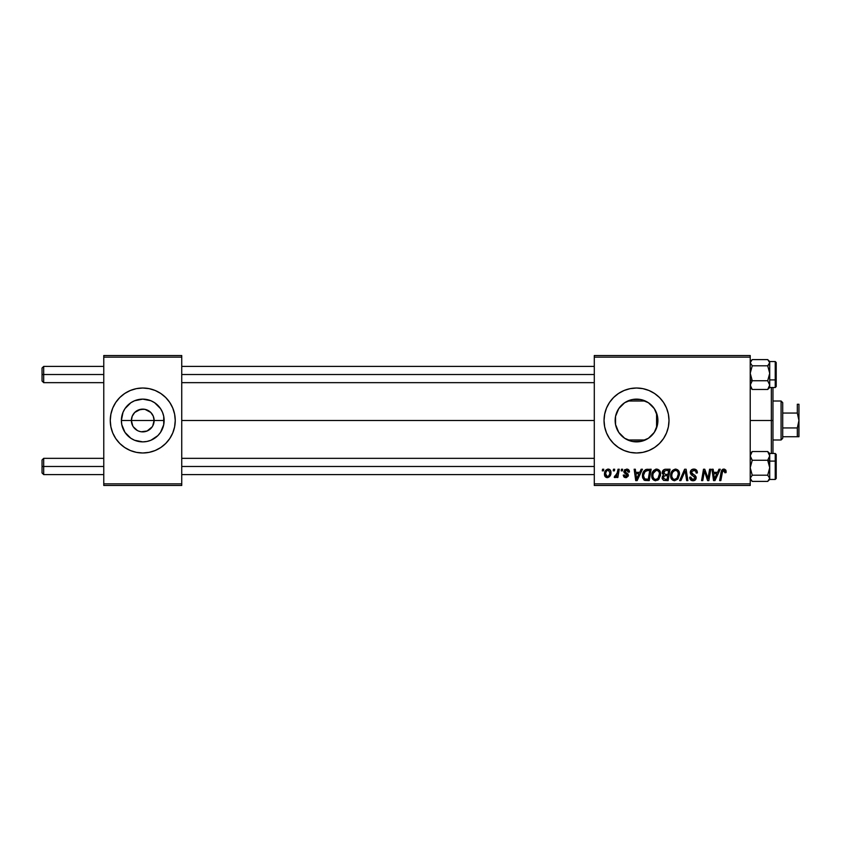 <?xml version="1.0" encoding="UTF-8"?>
<svg xmlns="http://www.w3.org/2000/svg" width="841" height="841" viewBox="0 0 841 841"><rect width="100%" height="100%" fill="white"/><g stroke="black" fill="none" stroke-linecap="round" stroke-linejoin="round"><path stroke-width="1.26" d="M132.794 425.988L131.385 420.5A11.375 11.375 0 0 0 142.749 431.875A11.375 11.375 0 0 0 154.124 420.5L164.132 420.5A21.372 21.372 0 0 1 142.749 441.872A21.372 21.372 0 0 1 121.377 420.5L154.124 420.5A11.375 11.375 0 0 1 142.749 431.875A11.375 11.375 0 0 1 131.385 420.5L132.247 416.148L134.718 412.458L140.531 409.346L144.967 409.346L150.791 412.458L153.262 416.148L154.124 420.5L152.705 425.988M139.406 431.37L141.141 431.759M141.814 431.832L147.101 431.002L141.267 431.769M137.367 430.508L133.298 426.818M135.527 429.278L136.442 429.951M133.961 427.701L134.718 428.542M160.82 447.496A32.484 32.484 0 0 0 172.762 432.936L174.613 426.839L175.243 420.5A32.484 32.484 0 0 1 142.749 452.984A32.484 32.484 0 0 1 110.266 420.5A32.484 32.484 0 0 0 112.736 432.926M110.266 420.5A32.484 32.484 0 0 1 142.749 388.016A32.484 32.484 0 0 1 175.243 420.5L174.613 414.161L172.762 408.064L169.766 402.45L165.719 397.53L160.799 393.493L155.186 390.487L149.088 388.637L142.749 388.016L136.421 388.637L130.323 390.487L124.71 393.493L119.779 397.53L115.743 402.45L112.736 408.064L110.896 414.161L110.266 420.5L110.896 426.839L112.736 432.936A32.484 32.484 0 0 0 124.689 447.496M110.896 426.839L112.736 432.936L115.743 438.55L119.779 443.47L124.71 447.507A32.484 32.484 0 0 0 160.789 447.517L165.719 443.47L169.766 438.55L172.762 432.936M657.504 424.61L657.904 420.5A21.372 21.372 0 0 1 636.521 441.872A21.372 21.372 0 0 1 615.149 420.5L615.549 424.61M657.368 425.262L657.483 424.705M651.933 435.312L654.876 431.465M632.768 441.546L641.22 441.357L646.561 439.37M624.81 438.382L628.248 440.2M621.709 435.911L622.235 436.395M616.684 428.447L615.507 424.4L618.682 432.263M618.818 432.484L619.47 433.378M642.881 452.353A32.484 32.484 0 0 0 669.005 420.5A32.484 32.484 0 0 1 636.521 452.984A32.484 32.484 0 0 1 604.038 420.5A32.484 32.484 0 0 0 618.461 447.496M618.492 447.517A32.484 32.484 0 0 0 630.172 452.363L636.521 452.984A32.484 32.484 0 0 0 642.85 452.363L648.958 450.513L654.571 447.507L659.491 443.47L663.538 438.55L666.535 432.936L668.385 426.839L669.005 420.5L668.385 414.161L666.535 408.064L663.538 402.45L659.491 397.53L654.571 393.493L648.958 390.487L642.86 388.637L636.521 388.016L630.193 388.637L624.096 390.487L618.482 393.493L613.552 397.53L609.515 402.45L606.508 408.064L604.668 414.161L604.038 420.5L604.668 426.839L606.508 432.936L609.515 438.55L613.552 443.47L618.482 447.507L624.096 450.513L630.193 452.363L624.096 450.513M630.203 452.363A32.484 32.484 0 0 0 636.511 452.984L642.86 452.363M181.74 420.5L594.293 420.5L181.74 420.5M140.531 431.654L138.408 431.002M152.21 426.818L147.101 431.002M657.673 423.633L657.557 424.295M657.557 416.715L657.673 423.622M656.569 413.078L656.569 427.932M615.538 424.558L615.538 416.432M618.492 431.98L617.178 429.593M620.91 435.091L620.437 434.566M627.344 439.801L625.42 438.76M623.843 437.709L623.097 437.131M631.486 441.273L629.625 440.726M636.048 441.872L633.41 441.651M648.274 438.361L640.884 441.43M641.22 441.357L637.341 441.861M653.962 432.863L652.574 434.618M656.012 429.299L655.57 430.214M594.293 485.467L750.225 485.467L750.225 483.848L594.293 483.848L594.293 357.152L750.225 357.152L750.225 483.848L750.225 355.533L594.293 355.533L750.225 355.533L750.225 357.152L594.293 357.152L594.293 355.533L594.293 483.848L750.225 483.848L750.225 485.467L594.293 485.467L594.293 483.848L594.293 485.467M621.467 469.225L621.194 470.855L622.403 470.855L622.645 469.225L621.467 469.225L622.645 469.225L621.467 469.225L621.194 470.855L622.403 470.855L622.645 469.225L622.403 470.855L621.194 470.855L621.467 469.225M613.488 469.225L613.215 470.855L614.424 470.855L614.676 469.225L613.488 469.225L614.676 469.225L613.488 469.225L613.215 470.855L614.424 470.855L614.676 469.225L614.424 470.855L613.215 470.855L613.488 469.225M656.695 469.078L653.646 470.445L651.807 474.545L652.627 479.107L655.213 480.716L658.713 479.402L660.511 475.333L659.764 470.855L656.695 469.078C653.362 469.867 651.712 472.074 651.733 475.68C651.659 478.561 652.963 480.253 655.665 480.747L659.039 479.023L660.595 473.998C660.606 471.191 659.312 469.562 656.695 469.078M641.157 469.225L639.759 472.327L635.722 472.327L635.344 469.225L634.156 469.225L635.712 480.6L637.152 480.6L642.44 469.225L641.157 469.225L642.44 469.225L641.157 469.225L639.759 472.327L635.722 472.327L635.344 469.225L634.156 469.225L635.712 480.6L637.152 480.6L642.44 469.225L637.152 480.6L635.712 480.6L634.156 469.225L635.344 469.225M665.494 469.225L663.612 469.846L662.456 471.454L662.298 473.483L663.633 475.06L662.435 476.206L662.151 478.634L663.633 480.411L668.122 480.6L670.046 469.225L665.494 469.225C663.444 469.488 662.361 470.666 662.214 472.768L663.633 475.06L662.067 477.835L663.633 480.411L668.122 480.6L670.046 469.225L668.122 480.6L663.633 480.411M680.916 480.6L679.644 480.6L684.616 469.225L679.644 480.6L680.916 480.6L685.184 470.855L686.666 480.6L687.864 480.6L686.119 469.225L684.616 469.225L686.119 469.225L684.616 469.225L679.644 480.6L680.916 480.6L685.184 470.855L686.666 480.6L687.864 480.6L686.119 469.225L687.864 480.6L686.666 480.6M725.825 470.108L726.151 471.591L725.867 470.172L724.553 469.162L722.703 469.331L721.536 470.582L719.644 480.6L720.832 480.6L722.661 470.981L724.259 470.508L724.868 472.768L726.046 472.621L726.151 471.591L726.046 472.621L726.151 471.591L723.828 469.078L721.042 472.264L719.644 480.6L720.832 480.6L722.198 472.547L723.754 470.413L724.868 472.768L726.046 472.621L724.868 472.768L724.91 471.275L723.565 470.424M708.133 477.772L709.604 469.225L708.017 478.855L704.747 469.225L703.497 469.225L701.573 480.6L702.771 480.6L704.359 470.949L707.607 480.6L708.858 480.6L710.803 469.225L709.604 469.225L710.803 469.225L709.604 469.225L708.017 478.855L704.747 469.225L703.497 469.225L701.573 480.6L702.771 480.6L704.359 470.949L707.607 480.6L708.858 480.6L710.803 469.225L708.858 480.6L707.607 480.6M718.971 469.225L717.583 472.327L713.536 472.327L713.157 469.225L711.97 469.225L713.525 480.6L714.976 480.6L720.253 469.225L718.971 469.225L720.253 469.225L718.971 469.225L717.583 472.327L713.536 472.327L713.157 469.225L711.97 469.225L713.525 480.6L714.976 480.6L720.253 469.225L714.976 480.6L713.525 480.6L711.97 469.225L713.157 469.225M697.357 472.926L696.18 473.062L697.357 472.926C697.399 470.487 696.222 469.204 693.836 469.078L691.323 469.972L690.303 472.936L691.186 474.776L694.761 476.984L694.855 478.497L692.616 479.391L691.207 478.54L690.86 477.078L689.683 477.204L690.608 479.843L692.995 480.747L695.496 479.738L696.159 477.362L695.129 475.47L691.765 473.304L691.638 471.507L694.372 470.455L695.801 471.265L696.18 473.062L697.357 472.926L696.548 470.108L694.214 469.089M675.586 469.078L672.18 470.876L670.655 475.112L671.528 479.107L674.566 480.747L677.941 479.023L679.475 474.671L678.55 470.676L675.596 469.078C672.264 469.867 670.613 472.074 670.634 475.68C670.55 478.561 671.864 480.253 674.566 480.747L677.941 479.023L679.496 473.998C679.507 471.191 678.203 469.562 675.586 469.078M629.436 471.885L628.994 470.193L627.733 469.236L624.684 469.677L623.969 472.285L627.218 475.585L625.82 476.605L624.421 474.986L623.234 475.133L623.822 476.815L626.408 477.614L628.311 476.006L628.038 474.051L625.147 471.938L625.494 470.413L627.397 470.308L628.259 472.179L629.436 471.885C629.362 470.087 628.416 469.152 626.619 469.078L623.822 471.475L627.218 475.47L625.977 476.605L624.421 474.986L623.234 475.133L625.925 477.646L628.406 475.291L625.01 471.38L626.556 470.108L628.259 472.179L629.436 472.032L628.238 471.801M645.72 469.583L647.78 469.225L645.499 469.688L643.743 471.328L642.629 474.009L642.703 478.003L644.605 480.337L649.22 480.6L651.144 469.225L645.951 469.499C643.533 470.897 642.366 473.041 642.429 475.943L644.942 480.453L649.22 480.6L651.144 469.225L649.22 480.6L644.605 480.337M608.169 469.078L606.13 469.888L604.679 472.453L604.805 476.017L606.624 477.583L609.357 476.836L610.787 474.156L610.619 470.603L608.169 469.078C605.636 469.709 604.416 471.412 604.479 474.187C604.427 476.195 605.352 477.341 607.244 477.646C609.841 477.015 611.092 475.26 610.976 472.379C610.976 470.424 610.04 469.331 608.169 469.078L607.654 469.131M618.04 469.225L616.611 475.291L615.58 476.269L614.697 476.048L614.224 477.341L615.686 477.425L616.947 475.785L616.653 477.499L617.851 477.499L619.239 469.225L618.04 469.225L619.239 469.225L618.04 469.225L617.441 472.537L614.224 477.341L615.034 477.646L616.947 475.785L616.653 477.499L617.851 477.499L619.239 469.225L617.851 477.499L616.653 477.499M602.566 469.225L602.293 470.855L603.502 470.855L603.743 469.225L602.566 469.225L603.743 469.225L602.566 469.225L602.293 470.855L603.502 470.855L603.743 469.225L603.502 470.855L602.293 470.855L602.566 469.225M655.549 410.755L656.001 411.691M652.574 406.382L653.962 408.127M654.866 409.525L653.552 407.58M649.683 403.659L651.355 405.11M636.595 399.128L641.178 399.633L648.274 402.639M644.763 400.779L646.54 401.62M632.758 399.464L636.069 399.128M636.763 399.128L637.289 399.139M628.942 400.516L631.496 399.727M625.41 402.24L627.344 401.199M624.6 402.765L623.854 403.281M619.47 407.612L620.91 405.898M622.235 404.605L623.097 403.869M617.189 411.396L618.503 409.01M657.504 416.39L657.904 420.5L656.989 420.5L657.904 420.5A21.372 21.372 0 0 0 636.521 399.128A21.372 21.372 0 0 0 615.149 420.5L615.559 416.327L618.755 408.621L624.653 402.723L632.358 399.538L640.695 399.538L648.4 402.723L654.298 408.621L657.494 416.327L657.494 424.673L654.298 432.379L648.4 438.277L640.695 441.462L632.358 441.462L624.653 438.277L618.755 432.379L615.559 424.673L615.507 416.589L616.684 412.553M657.483 416.295L657.368 415.738M154.124 420.5L131.385 420.5A11.375 11.375 0 0 1 142.749 409.125A11.375 11.375 0 0 1 154.124 420.5A11.375 11.375 0 0 0 142.749 409.125A11.375 11.375 0 0 0 131.385 420.5L121.377 420.5L123.007 412.321L124.983 408.621L130.881 402.723L134.571 400.747L142.749 399.128L150.938 400.747L154.628 402.723L160.526 408.621L162.502 412.321L163.722 416.327L163.722 424.673L160.526 432.379L157.866 435.617L150.938 440.253L146.923 441.462L142.749 441.872L134.571 440.253L130.881 438.277L124.983 432.379L121.787 424.673L121.377 420.5A21.372 21.372 0 0 1 142.749 399.128A21.372 21.372 0 0 1 164.132 420.5L154.124 420.5M103.769 485.467L181.74 485.467L181.74 483.848L103.769 483.848L103.769 357.152L181.74 357.152L181.74 483.848L181.74 355.533L103.769 355.533L181.74 355.533L181.74 357.152L103.769 357.152L103.769 355.533L103.769 483.848L181.74 483.848L181.74 485.467L103.769 485.467L103.769 483.848L103.769 485.467M124.71 447.507L130.323 450.513L136.421 452.363L142.749 452.984L149.088 452.363L155.186 450.513L160.799 447.507M618.461 393.504A32.484 32.484 0 0 0 604.038 420.5A32.484 32.484 0 0 1 636.521 388.016A32.484 32.484 0 0 1 669.005 420.5A32.484 32.484 0 0 0 642.881 388.647M642.85 388.637A32.484 32.484 0 0 0 630.203 388.637M624.096 390.487L630.193 388.637A32.484 32.484 0 0 0 618.492 393.483M623.107 403.859L618.818 408.516M618.682 408.737L618.24 409.441M632.274 399.549L628.448 400.705M628.259 400.789L626.177 401.798M637.299 399.139L632.443 399.517M652.374 406.15L648.148 402.566M656.989 426.671L656.989 414.329L655.549 410.744M175.243 420.5A32.484 32.484 0 0 0 172.773 408.074M174.613 414.161L172.762 408.064A32.484 32.484 0 0 0 160.82 393.504M160.789 393.483A32.484 32.484 0 0 0 124.72 393.483M124.689 393.504A32.484 32.484 0 0 0 112.747 408.064M133.298 414.182L132.794 415.012M143.695 409.168L138.408 409.998M146.103 409.63L144.358 409.241M149.982 411.722L147.101 409.998M151.548 413.299L150.791 412.458M152.705 415.012L152.21 414.182M703.928 473.935L702.771 480.6L701.573 480.6L703.497 469.225L704.747 469.225L707.113 475.764M714.114 476.521L713.704 473.662L716.931 473.662L714.419 479.349L713.704 473.662L716.931 473.662L714.366 478.645M714.198 477.12L714.261 477.677M724.9 472.526L724.974 471.78M722.661 470.992L720.832 480.6L719.644 480.6L721.105 471.969M721.525 470.603L721.82 470.077M722.703 469.331L723.523 469.099M694.561 469.12L695.297 469.289M696.979 470.802L697.2 471.444M694.067 470.424L695.875 471.391L696.18 473.062M691.933 473.494L693.415 474.419L691.449 472.316L691.765 473.304L691.46 472.106L693.352 470.434M692.984 474.177L694.845 475.239L692.973 474.177M689.673 477.446L689.673 477.446C689.83 479.517 690.945 480.621 692.995 480.747C694.971 480.684 696.033 479.675 696.18 477.73L694.845 475.239M695.97 476.584L696.159 477.32M696.138 478.34L695.686 479.475M694.224 480.568L693.625 480.705M692.995 480.747L692.343 480.695M692.322 480.695L691.691 480.537M691.008 480.179L690.209 479.328M689.904 478.718L689.736 478.119M690.86 477.078L689.683 477.204L690.86 477.078L690.892 477.762M692.616 479.391L690.86 477.341M691.481 478.865L692.206 479.286M694.918 478.329L693.394 479.402M694.55 476.784L695.002 477.804L692.521 475.607L694.55 476.784L694.992 477.982M693.836 469.078C691.68 469.173 690.482 470.287 690.272 472.421L692.521 475.596M690.535 471.076L690.839 470.518M690.86 470.497L691.502 469.825M685.184 470.855L684.942 471.433M678.971 471.444L679.444 473.115M671.538 479.107L671.097 478.308M670.824 477.457L670.645 476.132M670.708 474.545L670.792 474.009M672.558 470.434L675.302 469.089M674.955 479.391L677.005 478.151L674.598 479.412C672.695 479.044 671.77 477.846 671.812 475.806C671.749 472.968 672.979 471.17 675.502 470.413C677.394 470.76 678.33 471.938 678.309 473.946L677.005 478.151L675.743 479.16M672.874 478.708L671.896 476.815M672.895 472.001L674.65 470.561M678.161 475.617L677.341 477.699M671.812 475.806L671.843 476.448L671.812 475.806M675.502 470.413L676.973 470.897L675.502 470.413M672.022 474.019L672.295 473.168M677.804 471.822L678.309 473.946M662.277 472.085L662.456 471.454M663.139 470.298L664.821 469.299M665.126 479.265L667.155 479.265L667.743 475.722L665.83 475.722L667.743 475.722L667.155 479.265L665.126 479.265L663.255 477.783L664.106 476.048L663.37 478.466L663.906 476.195L665.326 475.743M665.473 474.398L667.975 474.398L668.627 470.561L666.408 470.561L668.627 470.561L667.975 474.398L665.473 474.398L663.402 472.8L663.496 473.483M663.528 473.546L665.242 470.613M663.433 472.358L664.043 471.181M628.185 471.423L627.439 470.329L625.998 470.182M626.776 470.119L625.01 471.38L625.315 472.169M625.031 471.107L626.387 472.884L625.252 472.106M626.188 472.779L625.641 472.442M625.399 477.614L624.789 477.467M623.234 475.133L624.421 474.986L624.516 475.607M625.357 476.511L626.387 476.553M627.197 475.701L625.977 476.605L627.071 474.734M627.102 474.808L624.285 472.821M624.421 472.978L623.822 471.475L626.619 469.078M627.186 469.12L627.733 469.246M628.479 469.635L628.994 470.193M624.905 477.499L624.001 477.005M626.135 474.072L625.241 473.567M628.69 469.814L629.278 470.771M636.301 476.521L635.891 473.662L639.118 473.662L636.595 479.349L635.891 473.662L639.118 473.662L636.553 478.645M636.385 477.12L636.448 477.677M644.301 480.179L643.743 479.769M642.545 477.32L642.461 476.637M642.629 474.009L642.766 473.441M642.892 473.073L643.27 472.179L642.892 473.073M643.27 472.179L644.017 470.949M647.78 469.225L646.172 469.425M648.201 470.561L649.725 470.561L648.253 479.265L644.648 478.865L643.617 476.017C643.544 472.663 645.068 470.844 648.201 470.561L649.725 470.561L648.253 479.265L645.215 479.139M644.648 478.865L643.617 476.017L643.743 477.352M643.691 474.85L645.026 471.675L647.328 470.603M647.192 470.613L646.088 470.886M645.331 471.37L644.5 472.421M643.933 473.725L643.733 474.555M643.628 475.438L643.617 476.017L643.628 475.438M660.069 471.433L660.542 473.115M652.637 479.107L652.206 478.319M651.922 477.467L651.775 476.595M651.754 475.091L651.891 474.009M652.406 472.358L652.942 471.349M655.602 469.236L656.4 469.089M657.546 480.285L658.356 479.738M657.599 478.666L655.696 479.412C653.793 479.044 652.868 477.846 652.91 475.806C652.847 472.968 654.077 471.17 656.6 470.413C658.492 470.76 659.428 471.938 659.407 473.946L658.104 478.151L656.842 479.16M655.696 479.412L654.487 479.097M653.972 478.708L653.005 476.815M654.004 472.001L653.394 473.168L656.169 470.445M659.081 476.353L658.44 477.699M656.054 479.391L657.546 478.708M652.91 475.806L652.942 476.448L652.91 475.806M656.6 470.413L658.072 470.897L656.6 470.413M656.379 470.424L655.749 470.561M659.407 473.946L659.376 473.315L659.407 473.946M659.26 472.695L659.376 473.315M608.779 469.141L609.63 469.488M609.935 469.72L610.661 470.708M610.619 470.603L610.944 471.769M610.787 474.166L610.619 474.766M610.534 475.007L610.135 475.827M608.127 477.53L607.465 477.635M604.616 475.417L604.511 474.808M604.542 473.21L604.679 472.463M606.224 476.101L605.667 474.187C605.594 472.158 606.424 470.802 608.159 470.108L609.799 472.505C609.914 474.587 609.073 475.953 607.286 476.605L605.678 473.872M605.909 472.526L606.561 471.107M609.494 474.44L608.716 475.922M609.767 473.168L609.662 473.809M606.981 470.613L607.833 470.151M615.696 477.425L616.243 476.9M614.224 477.341L615.034 477.646L614.224 477.341L614.697 476.048L615.549 476.279M614.697 476.048L615.297 476.311L614.697 476.048M616.611 475.291L617.126 473.988M617.199 473.683L617.441 472.537M674.598 479.412L673.378 479.097M659.26 475.617L659.134 476.164M605.699 473.546L605.814 472.905M608.495 476.132L607.938 476.479M43.679 374.529L43.679 366.413L43.679 374.529L103.769 374.529L43.679 374.529L43.679 382.655L43.679 374.529L42.05 374.529L43.679 374.529M42.05 368.032L42.05 381.026L42.05 368.032L43.679 366.413L103.769 366.413M181.74 374.529L594.293 374.529L181.74 374.529M43.679 466.471L42.05 466.471L42.05 472.968L42.05 459.974L42.05 466.471L43.679 466.471L43.679 474.587L43.679 466.471L103.769 466.471L43.679 466.471L43.679 458.345L43.679 466.471M594.293 466.471L181.74 466.471L594.293 466.471M750.372 387.175L752.232 389.467L750.225 385.104L752.232 380.742L750.225 379.911L752.232 380.742L750.225 373.278L752.232 365.803L767.707 365.803L769.715 373.278L767.707 380.742L769.715 385.104L767.707 389.467L769.568 387.175M775.234 361.588L775.234 379.911L776.211 379.501L776.211 362.555M769.715 387.354L769.715 379.911L775.234 379.911L775.234 361.535L776.211 362.513L776.211 386.545L775.234 387.533L775.234 379.911L769.715 379.911L769.715 362.702L767.707 365.803L752.232 365.803L750.225 362.702L752.232 359.601L767.707 359.601L752.232 359.601L750.225 362.702L752.232 365.803L750.225 373.278L752.232 380.742L767.707 380.742L752.232 380.742L750.372 383.98L750.792 387.365L752.232 389.467L767.707 389.467L752.232 389.467L750.225 387.533M769.715 363.964L769.568 362.828L769.715 363.964M750.372 362.818L750.225 363.964L750.372 362.818M769.715 386.366L769.568 385.556L769.715 386.366M750.372 385.556L750.225 386.366L750.372 385.556M767.717 359.612L769.715 362.702L769.715 361.598M769.715 372.426L769.715 374.97M769.715 384.032L769.715 385.577M769.715 379.911L769.715 373.278L767.707 380.742L769.715 385.104L767.707 389.467L769.715 387.533L769.715 385.104M776.211 380.216L776.211 378.566M776.211 386.513L776.211 379.501L775.234 379.911L775.234 387.48M769.715 361.535L767.707 359.601L769.715 362.702L769.715 361.535L775.234 361.535M769.147 364.3L767.707 365.803L769.715 373.278L769.715 362.702L769.147 364.3M750.225 361.535L752.232 359.601M769.568 363.512L769.715 362.702L769.568 363.512M769.568 465.767L769.715 461.089L767.707 460.258L769.715 467.722L767.707 475.197L752.232 475.197L750.225 467.722L752.232 460.258L767.707 460.258L769.568 465.767M776.211 478.445L776.211 461.499L775.234 461.089L775.234 479.412M752.211 481.388L750.225 478.298L752.232 475.197L767.707 475.197L769.715 478.298L767.707 481.399L752.232 481.399L767.707 481.399L769.715 479.465L775.234 479.465L775.234 461.089L769.715 461.089L769.715 455.896L767.707 460.258L752.232 460.258L750.372 457.041L750.372 454.76L752.232 451.533L767.707 451.533L769.715 455.896L769.715 453.53M750.372 453.825L750.372 455.444L750.372 453.825L752.232 451.533L750.225 453.467M769.568 455.444L769.715 454.634L769.568 455.444M769.568 453.825L767.707 451.533L752.232 451.533L750.225 455.896L752.232 460.258L750.225 467.722L752.232 475.197L750.225 478.298L750.372 477.488L750.372 479.107L752.232 481.399L750.225 479.465M750.225 477.036L750.372 478.172L750.225 477.036M769.568 478.182L769.715 477.036L769.568 478.182M769.715 479.286L769.715 461.089L775.234 461.089L775.234 453.467L776.211 454.445L776.211 478.476L775.234 479.465M769.715 466.03L769.715 468.574M769.715 455.423L769.715 456.968M769.715 458.881L769.715 455.896L769.715 461.089L767.707 460.258L769.568 457.02L769.715 453.467L775.234 453.467M776.211 462.434L776.211 460.784M775.234 453.52L775.234 461.089L776.211 461.499L776.211 454.487M769.715 453.467L767.707 451.533L769.715 455.896M769.715 479.465L769.715 467.722L767.707 475.197L769.715 478.298L767.707 481.399M771.334 420.5L772.963 420.5L772.963 387.533L772.963 453.467L772.963 420.5L771.334 420.5L771.334 387.533L771.334 420.5L750.225 420.5L771.334 420.5L771.334 453.467L771.334 420.5M781.079 401.01L782.708 402.629L782.708 404.258L782.708 402.629L781.079 401.01L772.963 401.01L781.079 401.01L781.079 439.99L772.963 439.99L781.079 439.99L781.079 401.01M782.708 438.371L781.079 439.99L782.708 438.371L782.708 436.742L782.708 438.371M627.754 401.01L645.299 401.01L627.754 401.01M645.299 439.99L627.754 439.99L645.299 439.99M798.834 436.742L798.95 404.258L798.95 420.5L797.321 413.057L797.321 404.258L798.508 404.258L797.321 404.258L797.321 413.057L782.708 413.057L782.708 427.943L782.708 404.258L782.708 413.057L797.321 413.057L798.95 420.5L797.321 427.943L782.708 427.943L782.708 436.742L782.708 427.943L797.321 427.943L797.321 436.742L798.95 436.742L797.321 436.742L797.321 427.943L798.95 420.5L798.95 436.742L782.708 436.742L797.321 436.742M797.321 404.258L798.834 404.258M181.74 366.413L594.293 366.413M42.05 381.026L43.679 382.655L103.769 382.655M181.74 382.655L594.293 382.655M103.769 474.587L43.679 474.587L42.05 472.968M594.293 474.587L181.74 474.587M594.293 458.345L181.74 458.345M103.769 458.345L43.679 458.345L42.05 459.974M769.715 387.533L775.234 387.533"/></g></svg>
